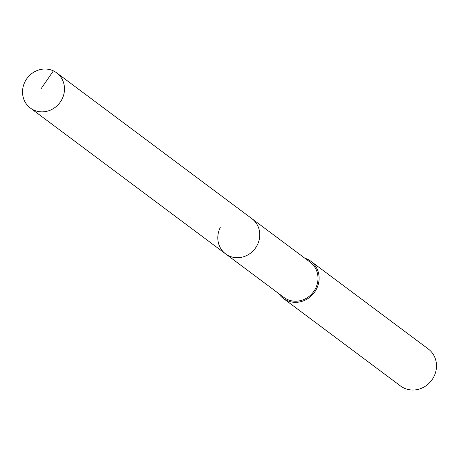 <?xml version="1.0" encoding="UTF-8"?>
<svg xmlns="http://www.w3.org/2000/svg" width="459" height="459" viewBox="0 0 459 459"><rect width="100%" height="100%" fill="white"/><g stroke="black" fill="none" stroke-linecap="round" stroke-linejoin="round"><path stroke-width="0.69" d="M62.022 99.173A21.975 20.414 126.8 0 1 30.363 108.043A21.975 20.414 126.8 0 1 24.998 81.702A21.975 20.414 126.8 0 1 56.658 72.838A21.975 20.414 126.8 0 1 62.022 99.173M56.658 72.838L310.164 262.187A21.975 20.414 -53.2 0 1 315.528 288.527A21.975 20.414 -53.2 0 1 283.869 297.398L225.633 253.896A21.975 20.414 -53.2 0 0 257.292 245.026A21.975 20.414 -53.2 0 0 251.928 218.691A21.975 20.414 126.8 0 1 257.292 245.026A21.975 20.414 126.8 0 1 225.633 253.896A21.975 20.414 126.8 0 1 220.268 227.555M304.787 258.17A23.128 21.493 126.8 0 1 310.858 261.263A23.128 21.493 126.8 0 1 316.503 288.986A23.128 21.493 126.8 0 1 283.174 298.321A23.128 21.493 126.8 0 1 278.493 293.381M283.174 298.321L400.564 386.008A23.128 21.493 -53.2 0 0 433.893 376.673A23.128 21.493 -53.2 0 0 428.247 348.943L310.858 261.263M41.144 88.667L53.393 70.875M225.633 253.896L30.363 108.043"/></g></svg>
